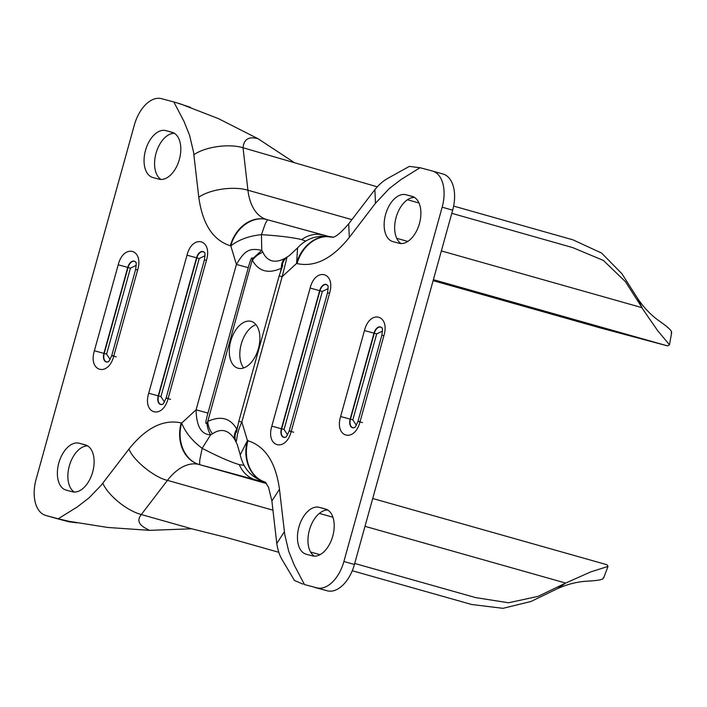 <?xml version="1.0" encoding="UTF-8"?>
<svg xmlns="http://www.w3.org/2000/svg" width="707" height="707" viewBox="0 0 707 707"><rect width="100%" height="100%" fill="white"/><g stroke="black" fill="none" stroke-linecap="round" stroke-linejoin="round"><path stroke-width="1.06" d="M392.942 241.626A24.33 14.334 105.8 0 1 392.818 241.591A24.33 14.334 105.8 0 1 385.589 214.477A24.33 14.334 105.8 0 1 405.942 194.734L412.101 196.378A24.33 14.334 105.8 0 1 412.216 196.405A24.33 14.334 105.8 0 1 419.419 223.624A24.33 14.334 105.8 0 1 399.093 243.27L392.942 241.626M414.479 197.421A24.33 14.334 -74.2 0 0 396.106 217.447A24.33 14.334 -74.2 0 0 401.072 243.553M332.758 536.127A24.33 14.334 105.8 0 1 312.406 555.879L306.246 554.235A24.33 14.334 105.8 0 1 306.131 554.2A24.33 14.334 105.8 0 1 298.928 526.989A24.33 14.334 105.8 0 1 319.255 507.343L325.406 508.987A24.33 14.334 105.8 0 1 325.529 509.022A24.33 14.334 105.8 0 1 332.758 536.127M244.012 465.339L239.258 464.632C230.093 461.848 217.729 456.413 202.175 448.318L210.624 434.832L212.56 433.824C216.66 430.89 220.708 429.9 224.711 430.872C228.679 432.03 232.064 434.999 234.874 439.781L237.305 444.606L240.239 454.875L247.45 440.602L241.847 422.052C235.643 435.159 237.366 441.336 235.908 441.583C234.556 438.128 234.777 434.549 236.562 430.863L236.774 429.158A16.217 11.542 148.2 0 0 234.874 439.781M262.916 252.24A16.217 11.542 148.2 0 0 252.417 260.423C258.806 271.541 268.474 274.122 281.421 268.174L282.12 266.592C282.482 262.536 284.126 259.389 287.051 257.154L282.173 276.667L296.578 263.455L297.585 247.883L289.349 255.598L285.23 258.196C280.343 260.91 275.889 261.776 271.868 260.803C267.926 259.655 264.939 256.8 262.916 252.24L261.776 250.402L261.431 234.662C278.929 235.758 292.345 237.402 301.668 239.593L305.778 241.069M258.444 348.489A24.33 14.334 -74.2 0 0 251.215 321.385A24.33 14.334 -74.2 0 0 230.747 341.092A24.33 14.334 -74.2 0 0 237.976 368.206A24.33 14.334 -74.2 0 0 258.444 348.489M255.969 324.628A24.33 14.334 -74.2 0 0 241.255 344.07A24.33 14.334 -74.2 0 0 243.729 367.932M597.388 326.378L563.408 317.081L597.388 326.378M179.366 159.411A24.33 14.334 105.8 0 1 159.013 179.154L152.853 177.51A24.33 14.334 105.8 0 1 152.739 177.475A24.33 14.334 105.8 0 1 145.536 150.264A24.33 14.334 105.8 0 1 165.862 130.618L172.013 132.262A24.33 14.334 105.8 0 1 172.137 132.297A24.33 14.334 105.8 0 1 179.366 159.411M66.158 490.119A24.33 14.334 105.8 0 1 66.043 490.084A24.33 14.334 105.8 0 1 58.814 462.979A24.33 14.334 105.8 0 1 79.166 443.227L85.317 444.871A24.33 14.334 105.8 0 1 85.441 444.906A24.33 14.334 105.8 0 1 92.644 472.117A24.33 14.334 105.8 0 1 72.317 491.763L66.158 490.119M87.695 445.914A24.33 14.334 -74.2 0 0 69.321 465.948A24.33 14.334 -74.2 0 0 74.288 492.054M265.699 482.315L265.381 482.192C250.658 478.409 242.094 458.94 247.45 440.602L247.945 440.735C265.275 446.267 275.783 462.44 279.468 489.253L284.727 534.377L288.695 551.274L294.218 565.026L304.452 584.539L316.771 587.826A32.442 19.116 -74.2 0 0 343.902 561.491L442.158 207.195A32.442 19.116 -74.2 0 0 432.516 171.05A32.442 19.116 -74.2 0 0 432.357 171.006L420.046 167.718L401.143 179.445L389.283 188.557L375.479 203.254L374.887 189.617L348.719 223.801C340.854 232.859 335.454 237.331 332.52 237.234M327.783 510.03A24.33 14.334 -74.2 0 0 309.542 529.578A24.33 14.334 -74.2 0 0 314.376 556.162M374.887 189.617C378.607 184.987 382.699 181.354 387.136 178.721L409.326 166.401L420.046 167.718M442.158 207.195L452.666 210.173A32.442 19.116 -74.2 0 0 443.033 174.019A32.442 19.116 -74.2 0 0 442.874 173.975M452.666 210.173L354.419 564.469L343.902 561.491M316.771 587.826L327.279 590.796A32.442 19.116 -74.2 0 0 354.419 564.469M327.279 590.796L314.96 587.508M284.382 531.735L276.782 543.489C277.727 549.763 279.424 555.013 281.863 559.255L294.43 580.456L302.967 584.123M236.438 432.286L236.562 430.863M282.12 266.592L282.756 265.284M282.659 265.655L279.15 275.898L238.833 421.284L236.545 431.933M375.479 203.254L349.302 237.437C332.281 258.718 314.871 267.44 297.073 263.587L296.578 263.455C301.421 244.976 318.76 232.833 333.289 237.313M671.146 332.864C672.878 331.663 668.866 327.677 659.11 320.881C651.12 315.234 643.997 307.819 637.749 298.619L621.913 273.75L601.604 253.071L572.953 239.841L453.638 206.082M354.693 563.461L475.625 597.601L508.51 602.771L538.151 596.346L565.68 583.072L557.293 588.745L530.984 601.48L502.977 608.329L471.64 604.494L352.263 570.735M557.293 588.745C567.376 584.229 577.283 581.711 587.022 581.181C598.811 580.553 604.22 579.404 603.239 577.743M285.61 437.173A7.697 4.534 105.8 0 1 281.368 428.742L284.055 429.476L287.555 434.832M328.154 288.589L322.339 291.408L319.661 290.674A7.697 4.534 105.8 0 1 327.73 285.584M354.401 427.567A7.697 4.534 105.8 0 1 350.151 419.127L352.837 419.87L356.346 425.225M382.496 331.079L376.681 333.898L373.994 333.165A7.697 4.534 105.8 0 1 382.063 328.075M237.64 426.029L236.774 429.158C230.402 418.058 220.734 415.477 207.77 421.416L207.01 422.972A16.217 10.163 73.5 0 0 210.624 434.832C201.248 434.549 196.405 426.215 196.086 409.83L181.69 423.042C185.358 432.375 192.189 440.797 202.175 448.318L199.763 460.071L199.621 464.632L265.832 482.625M207.01 422.972C205.224 424.872 205.543 421.566 207.955 413.074L248.272 267.688C250.578 259.169 252.01 256.173 252.558 258.7L207.77 421.416A16.217 11.427 62.2 0 0 212.56 433.824M285.23 258.196A16.217 11.427 62.2 0 0 281.421 268.174L280.573 271.214M301.668 239.593C308.685 234.68 316.047 233.195 323.744 235.139L267.529 219.753L265.364 223.509L261.431 234.662C248.997 235.944 238.798 239.682 230.809 245.895L236.412 264.445C244.074 251.745 248.422 247.291 261.776 250.402L252.558 258.7M637.749 298.619L642.548 308.791L657.74 330.77L669.485 344.795L667.532 345.882L600.782 328.057L433.126 280.644L600.782 328.057M451.791 213.328L572.697 247.591L603.442 260.468L625.421 281.66L642.053 307.678L441.371 250.923M364.998 526.317L565.68 583.072L590.672 571.919L608.029 566.413L606.977 564.743L372.713 498.497M328.119 236.288L267.52 219.753C253 215.273 235.661 227.415 230.809 245.895L230.314 245.762C212.984 240.23 202.476 224.057 198.791 197.244L193.541 152.12L189.564 135.223L184.041 121.471L173.807 101.958L161.496 98.671A32.442 19.116 -74.2 0 0 134.357 125.006L36.101 479.293A32.442 19.116 -74.2 0 0 45.743 515.447A32.442 19.116 -74.2 0 0 45.902 515.491L58.213 518.779L77.116 507.052L88.976 497.94L101.119 485.347L128.957 449.06C145.978 427.779 163.388 419.057 181.186 422.91L181.69 423.042C176.326 441.371 184.898 460.849 199.621 464.632L266.539 483.57M174.39 133.305A24.33 14.334 -74.2 0 0 156.15 152.853A24.33 14.334 -74.2 0 0 160.984 179.437M102.789 483.234C108.383 495.722 126.853 510.728 141.303 514.537C134.71 522.853 143.07 527.113 149.486 530.347L107.711 527.457L69.047 521.306L58.213 518.779L68.738 521.757L76.992 522.853M56.092 518.372A32.442 19.116 -74.2 0 0 56.251 518.417A32.442 19.116 -74.2 0 0 56.41 518.461L68.729 521.748M193.877 154.762C205.154 146.773 228.706 143.406 243.014 147.736C243.906 139.173 248.926 136.177 258.09 138.749L218.357 118.59L180.471 103.92L173.807 101.958M377.22 186.807L243.022 147.736L247.927 190.218L351.918 219.63M278.77 552.282L226.549 537.514L191.703 528.792L149.486 530.347M190.413 107.314L176.202 102.63M258.09 138.749L293.423 161.991M108.153 361.807A7.697 4.534 105.8 0 1 103.911 353.376L106.598 354.11L110.098 359.465M136.248 265.328L130.433 268.139L127.755 267.405A7.697 4.534 105.8 0 1 135.824 262.315M168.133 398.439C162.804 419.79 142.284 414.311 148.709 393.251L187.001 255.183C192.331 233.831 212.86 239.311 206.426 260.37L168.133 398.439L166.127 397.926C164.139 402.513 162.919 404.643 162.469 404.316A7.697 4.534 105.8 0 1 158.244 395.858L160.931 396.6L164.431 401.956M205.039 255.713L199.224 258.532L196.537 257.79A7.697 4.534 105.8 0 1 204.606 252.699M329.55 293.246L291.257 431.314C285.928 452.666 265.408 447.186 271.833 426.127L310.126 288.058C315.455 266.707 335.975 272.186 329.55 293.246L327.535 292.733L289.243 430.802C287.254 435.397 286.035 437.527 285.584 437.191L285.69 437.147M383.883 335.737L360.04 421.708C354.711 443.05 334.19 437.58 340.615 416.52L364.459 330.549C369.796 309.198 390.317 314.677 383.883 335.737L381.868 335.224L358.034 421.195C356.045 425.782 354.826 427.912 354.375 427.585L354.472 427.532M279.672 276.075L282.173 276.667L241.847 422.052L239.355 421.46M310.126 288.058L319.661 290.674L281.368 428.742L271.833 426.127M291.257 431.314L289.243 430.802M364.459 330.549L373.994 333.165L350.151 419.127L340.615 416.52M360.04 421.708L358.034 421.195M413.409 196.846L405.942 194.734M319.255 507.343L326.714 509.455M349.302 237.437L348.719 223.801M332.785 237.19A35.147 28.395 105 0 0 297.073 263.587M279.468 489.253L271.886 501.007L276.782 543.489M247.945 440.735A35.147 28.395 105 0 0 265.443 482.201M327.748 285.619A7.538 4.445 -74.2 0 0 319.962 290.754L281.669 428.822A7.538 4.445 -74.2 0 0 285.646 437.156M382.08 328.11A7.538 4.445 -74.2 0 0 374.295 333.244L350.451 419.216A7.538 4.445 -74.2 0 0 354.437 427.541M322.339 291.408L284.055 429.476M376.681 333.898L352.837 419.87M239.258 464.632C242.731 472.506 248.254 477.632 255.837 480.018M289.932 431.199L293.67 432.216M358.714 421.593L362.461 422.6M433.4 279.672L667.532 345.882M407.798 241.432L396.707 238.294M418.995 203.006L407.453 199.745M320.015 554.686L310.594 552.026M319.352 513.406L332.926 517.241M207.955 413.074L196.086 409.83L236.412 264.445L248.272 267.688M137.644 269.977L113.8 355.948C108.471 377.299 87.951 371.82 94.376 350.76L118.219 264.789C123.548 243.438 144.069 248.917 137.644 269.977L135.629 269.464L111.786 355.435C109.797 360.022 108.578 362.152 108.127 361.825L108.233 361.781M266.742 219.541A54.068 31.859 105.8 0 1 247.927 190.218C233.628 185.897 210.076 189.264 198.791 197.244M272.937 510.18L167.471 480.353A54.068 31.859 105.8 0 1 199.127 464.499A35.147 28.395 105 0 1 181.186 422.91M118.219 264.789L127.755 267.405L103.911 353.376L94.376 350.76M113.8 355.948L111.786 355.435M187.001 255.183L196.537 257.79L158.244 395.858L148.709 393.251M206.426 260.37L204.411 259.858L166.127 397.926M165.862 130.618L173.321 132.73M79.166 443.227L86.625 445.339M128.957 449.06C133.27 460.372 154.444 477.579 167.471 480.353L141.303 514.537L191.703 528.792M45.902 515.491L56.41 518.461M230.314 245.762A35.147 28.395 -75 0 1 266.707 219.532A35.147 28.395 -75 0 1 266.954 219.603M135.841 262.35A7.538 4.445 -74.2 0 0 128.055 267.485L104.212 353.456A7.538 4.445 -74.2 0 0 108.189 361.781M204.623 252.744A7.538 4.445 -74.2 0 0 196.838 257.878L158.545 395.947A7.538 4.445 -74.2 0 0 162.53 404.271M130.433 268.139L106.598 354.11M199.224 258.532L160.931 396.6M112.475 355.833L116.213 356.841M166.808 398.324L170.555 399.331M327.535 292.733C328.225 287.687 328.278 285.292 327.712 285.548L327.774 285.646M381.868 335.224C382.558 330.178 382.62 327.783 382.054 328.039L382.116 328.136M432.516 171.05L443.033 174.019M265.213 481.997L268.519 487.273L271.877 501.007M264.445 481.927C251.383 477.411 243.314 468.396 240.239 454.875M297.585 247.883C302.322 242.642 308.022 239.099 314.695 237.269L321.128 236.147L332.97 237.225M671.65 332.617L669.485 344.795M603.566 578.114L608.029 566.413M135.629 269.464C136.318 264.427 136.371 262.032 135.806 262.288L135.868 262.377M204.411 259.858C205.101 254.812 205.163 252.417 204.597 252.673L204.659 252.761M45.743 515.447L56.251 518.417M266.707 219.532L267.211 219.665"/></g></svg>
